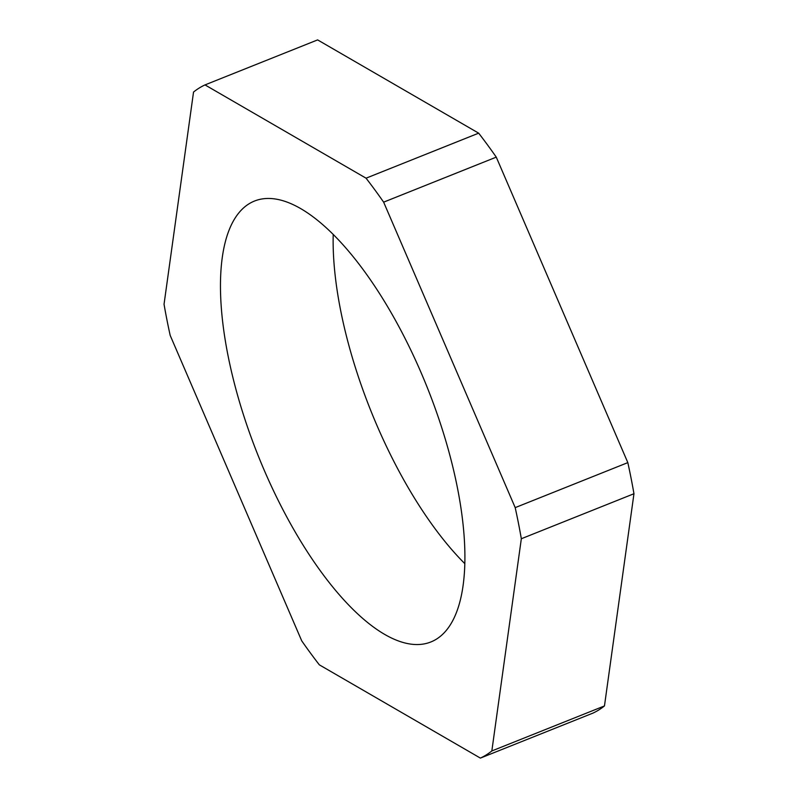 <?xml version="1.0" encoding="UTF-8"?>
<svg xmlns="http://www.w3.org/2000/svg" width="798" height="798" viewBox="0 0 798 798"><rect width="100%" height="100%" fill="white"/><g stroke="black" fill="none" stroke-linecap="round" stroke-linejoin="round"><path stroke-width="1.2" d="M421.065 372.586A237.445 91.152 -111.8 0 0 254.572 201.016A237.445 91.152 -111.8 0 0 264.308 470.421A237.445 91.152 -111.8 0 0 430.8 641.991A237.445 91.152 -111.8 0 0 421.065 372.586M333.215 234.383A237.445 91.152 -111.8 0 0 376.935 425.414A237.445 91.152 -111.8 0 0 464.785 563.617M193.535 92.059L164.039 304.267A363.738 139.64 -111.8 0 0 170.173 335.379L301.734 640.864A363.738 139.64 -111.8 0 0 319.33 664.834L480.386 758.1A363.738 139.64 -111.8 0 0 491.837 750.948L521.333 538.74A363.738 139.64 -111.8 0 0 515.199 507.628L383.639 202.153A363.738 139.64 -111.8 0 0 366.053 178.183L204.996 84.907A363.738 139.64 -111.8 0 0 193.535 92.059M366.053 178.183L478.67 133.166L317.614 39.9L204.996 84.907M478.67 133.166A363.738 139.64 68.2 0 1 496.266 157.136L383.639 202.153M515.199 507.628L627.827 462.621L496.266 157.136M627.827 462.621A363.738 139.64 68.2 0 1 633.961 493.733L521.333 538.74M491.837 750.948L604.465 705.941L633.961 493.733M604.465 705.941A363.738 139.64 68.2 0 1 593.004 713.093L480.386 758.1"/></g></svg>
